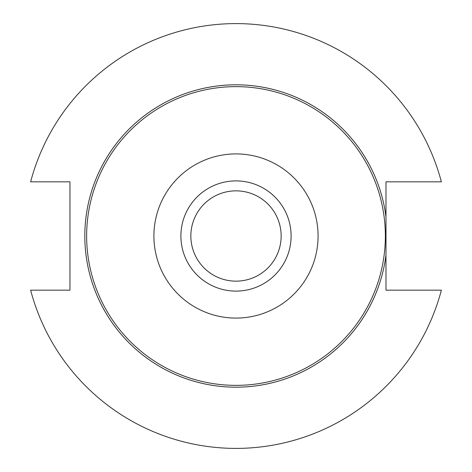 <?xml version="1.0" encoding="UTF-8"?>
<svg xmlns="http://www.w3.org/2000/svg" width="472" height="472" viewBox="0 0 472 472"><rect width="100%" height="100%" fill="white"/><g stroke="black" fill="none" stroke-linecap="round" stroke-linejoin="round"><path stroke-width="0.71" d="M385.984 255.045L385.984 290.156L441.379 290.156A212.4 212.4 0 0 1 30.621 290.156L69.962 290.156L69.962 181.844L30.621 181.844A212.4 212.4 0 0 1 441.379 181.844L385.984 181.844L385.984 255.045A151.188 151.188 0 0 1 226.46 386.887A151.188 151.188 0 0 1 84.812 236A151.188 151.188 0 0 1 226.46 85.113A151.188 151.188 0 0 1 385.984 216.955M86.636 236A149.364 149.364 0 0 1 310.682 106.648A149.364 149.364 0 0 1 310.682 365.352A149.364 149.364 0 0 1 86.636 236M180.894 236A55.106 55.106 0 0 1 236 180.894A55.106 55.106 0 0 1 291.106 236A55.106 55.106 0 0 1 236 291.106A55.106 55.106 0 0 1 180.894 236M153.907 236A82.093 82.093 0 0 1 277.046 164.911A82.093 82.093 0 0 1 277.046 307.089A82.093 82.093 0 0 1 153.907 236M236 281.159A45.159 45.159 0 0 1 196.895 213.421A45.159 45.159 0 0 1 275.105 213.421A45.159 45.159 0 0 1 236 281.159"/></g></svg>
